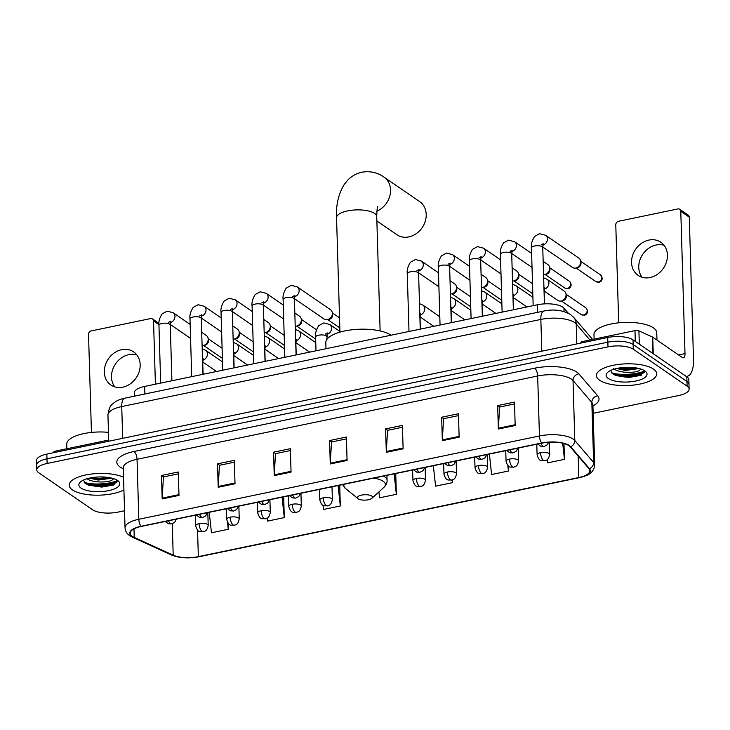 <?xml version="1.0" encoding="UTF-8"?>
<svg xmlns="http://www.w3.org/2000/svg" width="730" height="730" viewBox="0 0 730 730"><rect width="100%" height="100%" fill="white"/><g stroke="black" fill="none" stroke-linecap="round" stroke-linejoin="round"><path stroke-width="1.09" d="M134.42 396.162L134.32 392.822A18.843 6.78 -1.7 0 1 144.659 386.425L537.426 304.766A18.843 6.78 -1.7 0 1 563.943 308.17L568.259 313.197M612.178 373.158A25.121 9.043 178.3 0 0 644.553 371.05A25.121 9.043 178.3 0 1 612.178 373.158M84.926 482.776A25.121 9.043 178.3 0 0 117.302 480.678A25.121 9.043 178.3 0 1 84.926 482.776M593.161 413.308L678.781 395.505A18.843 6.78 178.3 0 0 689.12 389.108L688.846 379.737A18.843 6.78 178.3 0 0 686.82 376.808L633.019 339.842A18.843 6.78 178.3 0 0 607.707 337.497L46.839 454.106A18.843 6.78 178.3 0 0 36.5 460.502L36.637 465.192A18.843 6.78 178.3 0 1 46.975 458.796A18.843 6.78 178.3 0 0 36.637 465.192L36.774 469.874A18.843 6.78 178.3 0 0 38.8 472.812L92.61 509.777A18.843 6.78 178.3 0 0 117.913 512.122L124.529 510.745M689.12 389.108A18.843 6.78 178.3 0 0 687.094 386.17L633.293 349.214A18.843 6.78 178.3 0 0 607.99 346.869L607.853 342.178L46.975 458.796L607.853 342.178A18.843 6.78 178.3 0 1 633.156 344.524A18.843 6.78 178.3 0 0 607.853 342.178L607.707 337.497M687.094 386.17L686.957 381.489L633.156 344.524L686.957 381.489A18.843 6.78 178.3 0 1 688.983 384.427A18.843 6.78 178.3 0 0 686.957 381.489L686.82 376.808M72.425 489.894A30.149 10.85 178.3 0 0 123.918 489.949A30.149 10.85 178.3 0 1 72.425 489.894A30.149 10.85 178.3 0 1 69.186 485.204A30.149 10.85 178.3 0 0 72.425 489.894M599.686 380.275A30.149 10.85 178.3 0 0 633.722 385.048A30.149 10.85 178.3 0 0 656.708 373.787A30.149 10.85 178.3 0 0 653.469 369.088A30.149 10.85 178.3 0 0 619.432 364.316A30.149 10.85 178.3 0 0 596.447 375.576A30.149 10.85 178.3 0 0 599.686 380.275A30.149 10.85 178.3 0 0 633.722 385.048A30.149 10.85 178.3 0 0 656.708 373.787A30.149 10.85 178.3 0 0 653.469 369.088A30.149 10.85 178.3 0 0 619.432 364.316A30.149 10.85 178.3 0 0 596.447 375.576A30.149 10.85 178.3 0 0 599.686 380.275M132.386 536.404A20.093 7.236 -1.7 0 1 130.232 533.265A20.093 7.236 -1.7 0 1 141.255 526.449L541.879 443.156A20.093 7.236 -1.7 0 1 570.176 446.787L588.982 468.724A20.093 7.236 -1.7 0 1 589.84 470.722A20.093 7.236 -1.7 0 1 578.808 477.539L198.341 556.643A20.093 7.236 -1.7 0 1 173.192 555.174L134.229 537.426A20.093 7.236 -1.7 0 1 132.386 536.404M131.938 536.495A20.604 7.419 178.3 0 0 133.827 537.545L172.791 555.293A20.604 7.419 178.3 0 0 198.569 556.798L579.036 477.694A20.604 7.419 178.3 0 0 589.457 468.66L570.65 446.724A20.604 7.419 178.3 0 0 541.651 443L141.027 526.293A20.604 7.419 178.3 0 0 131.938 536.495M644.417 372.291A25.121 9.043 -1.7 0 1 618.456 375.275M117.165 481.919A25.121 9.043 -1.7 0 1 91.204 484.902M515.179 425.517L514.477 402.093L497.668 405.588L498.362 429.012L515.179 425.517M514.531 403.945L499.63 407.048L498.38 428.227A5.028 2.071 78.3 0 0 498.362 429.012M499.758 407.021L497.668 405.588M459.143 437.17L458.449 413.746L441.641 417.241L442.334 440.664L459.143 437.17M458.504 415.598L443.594 418.701L442.344 439.871A5.028 2.071 78.3 0 0 442.334 440.664M443.721 418.673L441.641 417.241M403.115 448.822L402.422 425.389L385.604 428.884L386.307 452.317L403.115 448.822M402.476 427.251L387.566 430.344L386.316 451.523A5.028 2.071 78.3 0 0 386.307 452.317M387.694 430.317L385.604 428.884M178.987 495.414L178.293 471.991L161.485 475.486L162.179 498.909L178.987 495.414M178.348 473.843L163.438 476.945L162.188 498.125A5.028 2.071 78.3 0 0 162.179 498.909M163.566 476.918L161.485 475.486M235.023 483.771L234.321 460.338L217.513 463.833L218.206 487.266L235.023 483.771M234.376 462.2L219.475 465.293L218.224 486.472A5.028 2.071 78.3 0 0 218.206 487.266M219.602 465.265L217.513 463.833M291.051 472.118L290.357 448.695L273.549 452.189L274.243 475.613L291.051 472.118M290.412 450.547L275.502 453.649L274.252 474.819A5.028 2.071 78.3 0 0 274.243 475.613M275.63 453.622L273.549 452.189M347.079 460.466L346.385 437.042L329.577 440.537L330.27 463.961L347.079 460.466M346.44 438.894L331.529 441.997L330.279 463.176A5.028 2.071 78.3 0 0 330.27 463.961M331.666 441.969L329.577 440.537M123.534 477.219A30.149 10.85 178.3 0 0 89.726 474.263A30.149 10.85 178.3 0 0 69.186 485.204A30.149 10.85 178.3 0 1 89.726 474.263A30.149 10.85 178.3 0 1 123.534 477.219M607.99 346.869L47.112 463.477A18.843 6.78 178.3 0 0 36.774 469.874M489.392 454.069L491.609 474.518L508.418 471.023L508.262 465.831M547.281 459.526L547.637 462.866L564.445 459.371L563.98 443.53M323.062 505.269L323.518 509.467L340.326 505.972L339.705 485.185M267.162 518.117L267.481 521.111L284.289 517.616L283.678 496.838M209.236 512.314L211.454 532.763L228.262 529.268L228.079 523.072M433.355 465.713L435.582 486.162L452.39 482.667L452.308 479.893M378.906 491.911L379.545 497.814L396.353 494.32L395.742 473.533M396.353 494.32L394.136 473.87M340.326 505.972L338.099 485.523M284.289 517.616L282.072 497.167M228.262 529.268L227.495 522.215M226.51 513.099L226.044 508.819M452.39 482.667L452.089 479.966M508.418 471.023L507.806 465.393M564.445 459.371L562.693 443.201M108.469 432.361A31.399 11.306 178.3 0 0 66.722 444.241L66.85 448.74M114.008 478.789L112.968 479.254A14.189 5.11 178.3 0 0 113.278 478.552M112.968 479.254C110.805 482.877 91.533 483.251 86.405 478.196M111.946 478.177L98.258 480.066L89.379 478.114M81.057 488.105A20.477 7.373 178.3 0 0 107.994 490.761A20.477 7.373 178.3 0 0 118.123 480.906A20.477 7.373 178.3 0 0 117.585 480.504A20.477 7.373 178.3 0 0 98.477 476.964A20.477 7.373 178.3 0 0 80.355 482.019A20.477 7.373 178.3 0 0 81.057 488.105M83.576 480.002L84.899 483.132L88.713 485.24L101.799 487.083L113.825 484.948L117.001 480.148M117.448 481.517L114.692 483.616L98.139 485.815L84.206 482.393M109.619 477.666L97.92 478.369L91.834 477.639M114.163 484.793L98.167 486.737L87.965 484.939M111.699 478.114L97.948 479.3L89.635 478.059M114.838 386.9A20.093 16.826 124.5 0 1 113.342 367.838A20.093 16.826 124.5 0 1 128.872 354.625A20.093 16.826 124.5 0 1 136.82 354.899M121.682 349.688A20.093 16.826 -55.5 0 0 105.257 365.338A20.093 16.826 -55.5 0 0 110.86 384.993A20.093 16.826 -55.5 0 0 122.795 387.174A20.093 16.826 -55.5 0 0 139.22 371.524A20.093 16.826 -55.5 0 0 133.617 351.869A20.093 16.826 -55.5 0 0 121.682 349.688M107.766 441.44L107.73 440.245L55.334 451.14L55.37 452.335M158.948 324.631L153.528 320.908A3.139 2.628 -55.5 0 0 152.506 318.91A3.139 2.628 -55.5 0 0 150.636 318.563L91.241 330.918A3.139 2.628 -55.5 0 0 88.531 334.422L91.442 432.425M153.528 320.908L155.408 384.19M53.628 452.7L53.618 452.198A3.139 1.131 -1.7 0 1 55.334 451.14M107.73 440.245A3.139 1.131 -1.7 0 1 108.697 440.108M376.872 220.98L396.892 234.732A20.093 16.826 -55.5 0 0 408.837 236.912A20.093 16.826 -55.5 0 0 425.262 221.263A20.093 16.826 -55.5 0 0 419.659 201.608L383.98 177.089A20.093 16.826 124.5 0 1 390.085 194.764A20.093 16.826 124.5 0 1 376.872 211.207M371.689 496.035A7.537 2.71 178.3 0 0 361.779 495.059A7.537 2.71 178.3 0 0 358.047 498.681A7.537 2.71 178.3 0 0 358.238 498.827A7.537 2.71 178.3 0 0 365.274 500.132A7.537 2.71 178.3 0 0 371.944 498.271A7.537 2.71 178.3 0 0 371.689 496.035M391.088 335.189A34.538 12.437 178.3 0 0 352.088 329.777A34.538 12.437 178.3 0 0 325.817 342.662L325.991 348.721M201.708 332.351L206.371 335.554A5.648 4.736 124.5 0 1 208.123 338.328A5.648 4.736 124.5 0 1 208.214 339.158A5.648 4.736 124.5 0 1 203.323 345.482A5.648 4.736 124.5 0 1 203.186 345.509A5.648 4.736 124.5 0 1 202.1 345.582M208.123 338.328L208.442 340.016A4.079 3.413 124.5 0 1 208.506 340.618A4.079 3.413 124.5 0 1 204.984 345.18A4.079 3.413 124.5 0 1 204.884 345.208L203.186 345.509M232.751 325.89L237.414 329.093A5.648 4.736 124.5 0 1 239.166 331.876A5.648 4.736 124.5 0 1 239.248 332.707A5.648 4.736 124.5 0 1 234.366 339.03A5.648 4.736 124.5 0 1 234.23 339.058A5.648 4.736 124.5 0 1 233.144 339.121M239.166 331.876L239.486 333.564A4.079 3.413 124.5 0 1 239.549 334.167A4.079 3.413 124.5 0 1 236.018 338.729A4.079 3.413 124.5 0 1 235.927 338.747L234.23 339.058M263.785 319.439L268.448 322.642A5.648 4.736 124.5 0 1 270.2 325.425A5.648 4.736 124.5 0 1 270.292 326.255A5.648 4.736 124.5 0 1 265.41 332.57A5.648 4.736 124.5 0 1 265.273 332.597A5.648 4.736 124.5 0 1 264.178 332.67M270.2 325.425L270.529 327.113A4.079 3.413 124.5 0 1 270.593 327.715A4.079 3.413 124.5 0 1 267.061 332.278A4.079 3.413 124.5 0 1 266.961 332.296L265.273 332.597M294.829 312.988L299.492 316.19A5.648 4.736 124.5 0 1 301.244 318.964A5.648 4.736 124.5 0 1 301.335 319.804A5.648 4.736 124.5 0 1 296.453 326.118A5.648 4.736 124.5 0 1 296.316 326.146A5.648 4.736 124.5 0 1 295.221 326.219M301.244 318.964L301.572 320.662A4.079 3.413 124.5 0 1 301.636 321.255A4.079 3.413 124.5 0 1 298.105 325.826A4.079 3.413 124.5 0 1 298.004 325.845L296.316 326.146M294.537 296.754A5.648 4.736 124.5 0 0 298.908 292.274A5.648 4.736 124.5 0 0 297.293 286.899L330.535 309.739A5.648 4.736 124.5 0 1 332.287 312.513A5.648 4.736 124.5 0 1 332.378 313.343A5.648 4.736 124.5 0 1 327.487 319.667A5.648 4.736 124.5 0 1 327.35 319.694A5.648 4.736 124.5 0 1 324.129 319.056L294.418 298.634M332.287 312.513L332.606 314.201A4.079 3.413 124.5 0 1 332.679 314.803A4.079 3.413 124.5 0 1 329.148 319.366A4.079 3.413 124.5 0 1 329.048 319.384L327.35 319.694M450.036 280.721L454.699 283.924A5.648 4.736 124.5 0 1 456.451 286.698A5.648 4.736 124.5 0 1 456.542 287.529A5.648 4.736 124.5 0 1 451.651 293.852A5.648 4.736 124.5 0 1 451.523 293.88A5.648 4.736 124.5 0 1 450.428 293.944M456.451 286.698L456.779 288.387A4.079 3.413 124.5 0 1 456.843 288.989A4.079 3.413 124.5 0 1 453.312 293.551A4.079 3.413 124.5 0 1 453.211 293.57L451.523 293.88M481.079 274.261L485.742 277.464A5.648 4.736 124.5 0 1 487.494 280.247A5.648 4.736 124.5 0 1 487.585 281.077A5.648 4.736 124.5 0 1 482.694 287.401A5.648 4.736 124.5 0 1 482.557 287.419A5.648 4.736 124.5 0 1 481.471 287.492M487.494 280.247L487.813 281.935A4.079 3.413 124.5 0 1 487.877 282.537A4.079 3.413 124.5 0 1 484.355 287.1A4.079 3.413 124.5 0 1 484.255 287.118L482.557 287.419M512.122 267.81L516.785 271.012A5.648 4.736 124.5 0 1 518.537 273.786A5.648 4.736 124.5 0 1 518.629 274.626A5.648 4.736 124.5 0 1 513.737 280.94A5.648 4.736 124.5 0 1 513.601 280.968A5.648 4.736 124.5 0 1 512.515 281.041M518.537 273.786L518.857 275.484A4.079 3.413 124.5 0 1 518.92 276.086A4.079 3.413 124.5 0 1 515.398 280.649A4.079 3.413 124.5 0 1 515.298 280.667L513.601 280.968M543.166 261.358L547.819 264.561A5.648 4.736 124.5 0 1 549.571 267.335A5.648 4.736 124.5 0 1 549.663 268.166A5.648 4.736 124.5 0 1 544.781 274.489A5.648 4.736 124.5 0 1 544.644 274.516A5.648 4.736 124.5 0 1 543.558 274.589M549.571 267.335L549.9 269.023A4.079 3.413 124.5 0 1 549.964 269.625A4.079 3.413 124.5 0 1 546.432 274.188A4.079 3.413 124.5 0 1 546.341 274.215L544.644 274.516M542.864 245.125A5.648 4.736 124.5 0 0 547.235 240.645A5.648 4.736 124.5 0 0 545.62 235.261L578.863 258.101A5.648 4.736 124.5 0 1 580.615 260.884A5.648 4.736 124.5 0 1 580.706 261.714A5.648 4.736 124.5 0 1 575.824 268.038A5.648 4.736 124.5 0 1 575.687 268.065A5.648 4.736 124.5 0 1 572.466 267.426L542.746 247.005M580.615 260.884L580.943 262.572A4.079 3.413 124.5 0 1 581.007 263.174A4.079 3.413 124.5 0 1 577.476 267.737A4.079 3.413 124.5 0 1 577.375 267.755L575.687 268.065M216.509 371.488A5.648 4.736 124.5 0 1 216.372 371.397L202.739 362.025M247.552 365.027A5.648 4.736 124.5 0 1 247.415 364.945L233.782 355.574M278.595 358.576A5.648 4.736 124.5 0 1 278.459 358.485L264.817 349.123M316.017 350.783A5.648 4.736 124.5 0 1 315.999 350.801L315.606 337.123A5.648 2.035 178.3 0 1 319.037 335.143A5.648 2.035 178.3 0 1 326.301 335.9A5.648 2.035 178.3 0 1 326.912 336.785L327.378 332.944L325.279 334.121M309.63 352.125A5.648 4.736 124.5 0 1 309.493 352.033L295.86 342.662M433.793 326.31A5.648 4.736 124.5 0 1 433.656 326.219L420.024 316.847M464.837 319.849A5.648 4.736 124.5 0 1 464.7 319.767L451.067 310.396M495.88 313.398A5.648 4.736 124.5 0 1 495.743 313.307L482.11 303.945M526.923 306.947A5.648 4.736 124.5 0 1 526.786 306.855L513.154 297.493M544.315 289.153A5.648 4.736 124.5 0 0 548.905 282.902A5.648 4.736 124.5 0 0 547.071 279.298L564.226 291.087A5.648 4.736 124.5 0 1 565.978 293.862A5.648 4.736 124.5 0 1 566.069 294.692A5.648 4.736 124.5 0 1 561.051 301.043A5.648 4.736 124.5 0 1 557.83 300.404L544.188 291.033M565.978 293.862L566.307 295.55A4.079 3.413 124.5 0 1 566.37 296.152A4.079 3.413 124.5 0 1 562.839 300.714A4.079 3.413 124.5 0 1 562.739 300.733L561.051 301.043M642.099 277.272A20.093 16.826 124.5 0 1 640.602 258.21A20.093 16.826 124.5 0 1 656.124 245.006A20.093 16.826 124.5 0 1 664.081 245.28M648.933 240.07A20.093 16.826 -55.5 0 0 632.508 255.71A20.093 16.826 -55.5 0 0 638.111 275.374A20.093 16.826 -55.5 0 0 650.047 277.555A20.093 16.826 -55.5 0 0 666.472 261.906A20.093 16.826 -55.5 0 0 660.869 242.241A20.093 16.826 -55.5 0 0 648.933 240.07M635.301 341.412L634.981 330.617L582.595 341.512L582.631 342.717M686.145 376.342A25.121 10.348 78.3 0 0 687.286 376.26A25.121 10.348 78.3 0 0 693.5 359.443L689.275 217.129L680.78 211.289L685.005 353.612A6.278 2.591 -101.7 0 1 683.453 357.81A6.278 2.591 -101.7 0 1 682.349 357.517L652.739 337.178L653.231 353.721M680.78 211.289A3.139 2.628 -55.5 0 0 679.758 209.282L688.253 215.122A3.139 2.628 124.5 0 1 689.275 217.129M679.758 209.282A3.139 2.628 -55.5 0 0 677.896 208.944L618.502 221.29A3.139 2.628 -55.5 0 0 615.782 224.804L618.693 322.806M580.879 343.073L580.87 342.58A3.139 1.131 -1.7 0 1 582.595 341.512M634.981 330.617A3.139 1.131 -1.7 0 1 638.914 330.854L652.447 337.014A3.139 1.131 -1.7 0 1 652.739 337.178M656.964 340.089L656.754 332.752A31.399 11.306 178.3 0 0 653.377 327.861A31.399 11.306 178.3 0 0 617.918 322.888A31.399 11.306 178.3 0 0 593.974 334.614L594.101 339.121M641.259 369.161L640.219 369.635A14.189 5.11 178.3 0 0 640.529 368.924M640.219 369.635C638.066 373.258 618.794 373.623 613.656 368.577M639.197 368.55L625.51 370.448L616.631 368.495M608.309 378.478A20.477 7.373 178.3 0 0 635.246 381.133A20.477 7.373 178.3 0 0 645.375 371.278A20.477 7.373 178.3 0 0 644.845 370.886A20.477 7.373 178.3 0 0 625.738 367.336A20.477 7.373 178.3 0 0 607.615 372.4A20.477 7.373 178.3 0 0 608.309 378.478M610.837 370.375L612.16 373.505L615.965 375.612L629.05 377.465L641.077 375.32L644.252 370.53M644.709 371.889L641.944 373.997L625.391 376.187L611.466 372.774M636.87 368.048L625.172 368.75L619.086 368.011M641.414 375.165L625.418 377.118L615.217 375.32M638.96 368.486L625.199 369.681L616.886 368.44M144.887 393.99L144.659 386.425M564.044 311.555L563.943 308.17M537.645 312.33L537.426 304.766M589.949 339.988L576.216 323.965A25.121 9.043 178.3 0 0 574.592 322.541A25.121 9.043 178.3 0 0 540.848 319.421L121.737 406.564A25.121 9.043 178.3 0 0 107.949 415.087C108.816 408.882 110.403 405.15 112.721 403.891C115.678 401.126 119.72 399.21 124.839 398.16L543.959 311.016A12.565 5.174 -101.7 0 0 540.848 319.421L541.797 351.203M122.676 438.338L121.737 406.564A12.565 5.174 -101.7 0 1 124.839 398.16M576.809 343.921L576.216 323.965A12.565 11.251 -40.6 0 0 573.734 317.413L592.614 339.432M46.839 454.106L47.112 463.477M633.019 339.842L633.293 349.214M123.288 468.742L123.069 468.642A31.399 11.306 -1.7 0 1 134.037 451.487L534.661 368.194A6.278 2.591 -101.7 0 1 537.663 375.996L137.039 459.298A25.121 9.043 178.3 0 0 123.261 467.82L123.297 467.246M534.661 368.194A31.399 11.306 -1.7 0 1 576.837 372.099A31.399 11.306 -1.7 0 1 578.872 373.879L597.678 395.815A31.399 11.306 -1.7 0 1 592.942 405.898M571.408 379.125A25.121 9.043 178.3 0 0 537.663 375.996L539.443 435.974A25.121 9.043 -1.7 0 1 574.811 440.518L593.618 462.455A25.121 9.043 -1.7 0 1 594.695 464.946L592.915 404.977A25.121 9.043 178.3 0 0 591.838 402.486L573.032 380.54A25.121 9.043 178.3 0 0 571.408 379.125M141.027 526.293A6.278 2.591 78.3 0 1 138.819 519.267A25.121 9.043 -1.7 0 0 125.04 527.799C125.213 531.011 126.801 533.657 129.785 535.72L132.468 537.216A6.278 4.727 -65.5 0 0 133.827 537.545M132.468 537.216L171.431 554.973C179.37 558.103 188.522 558.705 198.888 556.78A6.278 2.591 -101.7 0 1 198.569 556.798M579.036 477.694A6.278 2.591 78.3 0 0 579.355 477.675C586.801 475.686 593.499 474.135 594.695 464.946M589.457 468.66A6.278 5.63 -40.6 0 0 593.618 462.455L591.838 402.486A6.278 5.63 139.4 0 1 597.678 395.815M171.431 554.973A6.278 4.727 -65.5 0 0 172.791 555.293M570.65 446.724A6.278 5.63 -40.6 0 0 574.811 440.518L573.032 380.54A6.278 5.63 139.4 0 1 578.872 373.879M541.651 443A6.278 2.591 -101.7 0 1 539.443 435.974L138.819 519.267L137.039 459.298A6.278 2.591 -101.7 0 0 134.037 451.487M578.808 477.539L578.178 456.122M134.229 537.426L133.982 528.885M173.192 555.174L172.262 523.739M198.341 556.643L197.556 530.099M347.06 459.681L330.279 463.176M291.024 471.334L274.252 474.819M234.996 482.986L218.224 486.472M178.969 494.639L162.188 498.125M403.088 448.037L386.316 451.523M459.124 436.385L442.344 439.871M515.152 424.732L498.38 428.227M87.427 483.835A25.121 9.043 178.3 0 0 117.439 481.207M339.952 332.132L336.557 217.722A20.093 7.236 -1.7 0 1 347.589 210.897A20.093 7.236 -1.7 0 1 374.581 213.397A20.093 7.236 -1.7 0 1 376.735 216.527C376.917 210.112 377.273 206.782 377.793 206.517M386.927 475.367L387.073 480.276C387.256 482.667 386.179 485.039 383.843 487.403A20.768 7.473 178.3 0 0 383.131 481.243A20.768 7.473 178.3 0 0 373.66 478.123M344.186 484.255A20.768 7.473 178.3 0 0 345.536 488.543L358.047 498.681M387.073 480.276A22.612 8.139 178.3 0 0 384.646 476.754A22.612 8.139 178.3 0 0 383.524 476.079M168.539 520.773A6.278 2.591 78.3 0 0 170.492 523.62A6.278 2.591 -101.7 0 0 171.605 523.912L168.302 523.711L165.245 521.457M168.621 322.359L170.72 321.182L170.254 325.023A5.648 2.035 178.3 0 0 169.652 324.147A5.648 2.035 178.3 0 0 162.379 323.381A5.648 2.035 178.3 0 0 158.957 325.361C158.419 321.912 159.478 318.088 162.115 313.882L167.088 311.162L173.119 312.714A5.648 4.736 124.5 0 1 174.744 318.088A5.648 4.736 124.5 0 1 170.373 322.569M199.582 514.322A6.278 2.591 78.3 0 0 201.535 517.168A6.278 2.591 -101.7 0 0 202.639 517.461L199.345 517.26L196.288 515.006M199.664 315.907L201.763 314.73L201.297 318.572A5.648 2.035 178.3 0 0 200.695 317.687A5.648 2.035 178.3 0 0 193.423 316.929A5.648 2.035 178.3 0 0 190.001 318.91C189.462 315.46 190.521 311.637 193.158 307.43L198.131 304.711L204.163 306.253A5.648 4.736 124.5 0 1 205.787 311.637A5.648 4.736 124.5 0 1 201.416 316.117M230.625 507.87A6.278 2.591 78.3 0 0 232.578 510.717A6.278 2.591 -101.7 0 0 233.682 511.009L230.388 510.808L227.322 508.555M230.707 309.456L232.806 308.279L232.341 312.121A5.648 2.035 178.3 0 0 231.729 311.236A5.648 2.035 178.3 0 0 224.466 310.469A5.648 2.035 178.3 0 0 221.044 312.449C220.506 309.009 221.555 305.186 224.192 300.979L229.174 298.251L235.206 299.802A5.648 4.736 124.5 0 1 236.83 305.176A5.648 4.736 124.5 0 1 232.45 309.666M261.659 501.41A6.278 2.591 78.3 0 0 263.621 504.257A6.278 2.591 -101.7 0 0 264.725 504.549L261.431 504.348L258.365 502.094M261.751 302.996L263.849 301.818L263.384 305.66A5.648 2.035 178.3 0 0 262.773 304.784A5.648 2.035 178.3 0 0 255.5 304.018A5.648 2.035 178.3 0 0 252.078 305.998C251.549 302.548 252.598 298.725 255.235 294.518L260.218 291.799L266.249 293.351A5.648 4.736 124.5 0 1 267.864 298.725A5.648 4.736 124.5 0 1 263.493 303.205M292.703 494.958A6.278 2.591 78.3 0 0 294.665 497.805A6.278 2.591 -101.7 0 0 295.769 498.097L292.474 497.897L289.409 495.643M292.794 296.544L294.884 295.367L294.418 299.209A5.648 2.035 178.3 0 0 293.816 298.333A5.648 2.035 178.3 0 0 286.543 297.566A5.648 2.035 178.3 0 0 283.121 299.546C282.592 296.097 283.641 292.274 286.279 288.067L291.261 285.348L297.293 286.899M416.866 469.144A6.278 2.591 78.3 0 0 418.828 471.991A6.278 2.591 -101.7 0 0 419.933 472.283L416.638 472.082L413.572 469.828M416.958 270.73L419.056 269.552L418.591 273.394A5.648 2.035 178.3 0 0 417.98 272.509A5.648 2.035 178.3 0 0 410.707 271.752A5.648 2.035 178.3 0 0 407.285 273.732C406.756 270.282 407.805 266.459 410.442 262.252L415.425 259.533L421.456 261.084A5.648 4.736 124.5 0 1 423.071 266.459A5.648 4.736 124.5 0 1 418.701 270.94M447.91 462.692A6.278 2.591 78.3 0 0 449.872 465.539A6.278 2.591 -101.7 0 0 450.976 465.831L447.682 465.63L444.616 463.377M448.001 264.278L450.091 263.101L449.625 266.943A5.648 2.035 178.3 0 0 449.023 266.058A5.648 2.035 178.3 0 0 441.75 265.291A5.648 2.035 178.3 0 0 438.329 267.271C437.799 263.831 438.849 260.008 441.486 255.801L446.468 253.073L452.5 254.624A5.648 4.736 124.5 0 1 454.115 259.999A5.648 4.736 124.5 0 1 449.744 264.488M478.953 456.232A6.278 2.591 78.3 0 0 480.906 459.079A6.278 2.591 -101.7 0 0 482.01 459.371L478.716 459.17L475.659 456.916M479.035 257.818L481.134 256.641L480.668 260.482A5.648 2.035 178.3 0 0 480.066 259.606A5.648 2.035 178.3 0 0 472.794 258.84A5.648 2.035 178.3 0 0 469.372 260.82C468.833 257.38 469.892 253.547 472.529 249.341L477.502 246.621L483.534 248.173A5.648 4.736 124.5 0 1 485.158 253.547A5.648 4.736 124.5 0 1 480.787 258.037M509.996 449.78A6.278 2.591 78.3 0 0 511.949 452.627A6.278 2.591 -101.7 0 0 513.053 452.919L509.759 452.719L506.693 450.465M567.219 288.469A4.079 3.413 124.5 0 1 564.792 288.031L567.94 288.66A4.079 1.679 -101.7 0 1 567.219 288.469A4.079 3.413 124.5 0 0 570.559 285.293A4.079 3.413 124.5 0 0 569.418 281.296L549.644 267.718M510.078 251.366L512.177 250.189L511.712 254.031A5.648 2.035 178.3 0 0 511.1 253.155A5.648 2.035 178.3 0 0 503.837 252.388A5.648 2.035 178.3 0 0 500.415 254.368C499.877 250.919 500.926 247.096 503.563 242.889L508.545 240.17L514.577 241.721A5.648 4.736 124.5 0 1 516.201 247.096A5.648 4.736 124.5 0 1 511.821 251.576M541.039 443.329A6.278 2.591 78.3 0 0 542.992 446.176A6.278 2.591 -101.7 0 0 544.096 446.468L540.802 446.267L537.736 444.013M598.262 282.017A4.079 3.413 124.5 0 1 595.835 281.579L598.983 282.209A4.079 1.679 -101.7 0 1 598.262 282.017A4.079 3.413 124.5 0 0 601.602 278.842A4.079 3.413 124.5 0 0 600.462 274.845L580.688 261.267M541.122 244.915L543.22 243.738L542.755 247.579A5.648 2.035 178.3 0 0 542.144 246.694A5.648 2.035 178.3 0 0 534.88 245.937A5.648 2.035 178.3 0 0 531.449 247.917C530.92 244.468 531.969 240.645 534.606 236.438L539.589 233.709L545.62 235.261M199.098 523.647A6.278 2.263 178.3 0 0 195.649 525.773C198.067 533.703 200.303 531.093 203.205 531.741A6.278 2.591 -101.7 0 1 202.1 531.449A6.278 2.591 78.3 0 1 199.098 523.647A6.278 2.263 178.3 0 1 207.53 524.423A6.278 2.263 178.3 0 1 208.205 525.399C206.818 532.042 204.455 530.984 203.205 531.741M202.192 348.812L205.614 350.291A5.648 4.736 124.5 0 1 207.457 353.895A5.648 4.736 124.5 0 1 202.858 360.145M202.511 359.425L203.214 358.759L202.748 362.6A5.648 2.035 178.3 0 0 202.593 362.153M230.142 517.187A6.278 2.263 178.3 0 0 226.692 519.322C229.111 527.242 231.346 524.642 234.248 525.281A6.278 2.591 -101.7 0 1 233.144 524.989A6.278 2.591 78.3 0 1 230.142 517.187A6.278 2.263 178.3 0 1 238.573 517.971A6.278 2.263 178.3 0 1 239.248 518.948C237.861 525.591 235.489 524.523 234.248 525.281M233.235 342.361L236.657 343.83A5.648 4.736 124.5 0 1 238.491 347.443A5.648 4.736 124.5 0 1 233.901 353.694M233.554 352.973L234.248 352.307L233.782 356.149A5.648 2.035 178.3 0 0 233.637 355.702M261.176 510.735A6.278 2.263 178.3 0 0 257.736 512.871C260.145 520.791 262.389 518.19 265.291 518.829A6.278 2.591 -101.7 0 1 264.187 518.537A6.278 2.591 78.3 0 1 261.176 510.735A6.278 2.263 178.3 0 1 269.616 511.52A6.278 2.263 178.3 0 1 270.292 512.496C268.905 519.13 266.532 518.072 265.291 518.829M264.278 335.909L267.691 337.379A5.648 4.736 124.5 0 1 269.534 340.992A5.648 4.736 124.5 0 1 264.944 347.243M264.598 346.513L265.291 345.856L264.826 349.697A5.648 2.035 178.3 0 0 264.671 349.25M292.219 504.284A6.278 2.263 178.3 0 0 288.77 506.41C291.188 514.34 293.433 511.73 296.334 512.378A6.278 2.591 -101.7 0 1 295.221 512.086A6.278 2.591 78.3 0 1 292.219 504.284A6.278 2.263 178.3 0 1 300.651 505.06A6.278 2.263 178.3 0 1 301.326 506.045C299.939 512.679 297.575 511.62 296.334 512.378M295.321 329.458L298.734 330.927A5.648 4.736 124.5 0 1 300.577 334.532A5.648 4.736 124.5 0 1 295.988 340.782M295.632 340.061L296.334 339.395L295.869 343.237A5.648 2.035 178.3 0 0 295.714 342.79M323.262 497.823A6.278 2.263 178.3 0 0 319.813 499.959C322.231 507.879 324.467 505.279 327.368 505.927A6.278 2.591 -101.7 0 1 326.264 505.635A6.278 2.591 78.3 0 1 323.262 497.823A6.278 2.263 178.3 0 1 331.694 498.608A6.278 2.263 178.3 0 1 332.369 499.585C330.982 506.228 328.619 505.169 327.368 505.927M315.606 337.123C315.077 333.674 316.126 329.851 318.764 325.644L323.746 322.925L329.777 324.476A5.648 4.736 124.5 0 1 331.621 328.08A5.648 4.736 124.5 0 1 327.022 334.331M416.383 478.469A6.278 2.263 178.3 0 0 412.943 480.595C415.352 488.525 417.596 485.915 420.498 486.563A6.278 2.591 -101.7 0 1 419.394 486.271A6.278 2.591 78.3 0 1 416.383 478.469A6.278 2.263 178.3 0 1 424.823 479.245A6.278 2.263 178.3 0 1 425.499 480.221C424.103 486.864 421.739 485.806 420.498 486.563M419.485 303.643L422.898 305.113A5.648 4.736 124.5 0 1 424.741 308.717A5.648 4.736 124.5 0 1 420.151 314.968M419.796 314.247L420.498 313.581L420.033 317.422A5.648 2.035 178.3 0 0 419.878 316.975M447.426 472.009A6.278 2.263 178.3 0 0 443.977 474.144C446.395 482.065 448.64 479.464 451.532 480.103A6.278 2.591 -101.7 0 1 450.428 479.811A6.278 2.591 78.3 0 1 447.426 472.009A6.278 2.263 178.3 0 1 455.858 472.794A6.278 2.263 178.3 0 1 456.533 473.77C455.146 480.413 452.782 479.355 451.532 480.103M450.529 297.183L453.941 298.652A5.648 4.736 124.5 0 1 455.785 302.266A5.648 4.736 124.5 0 1 451.186 308.516M450.839 307.795L451.541 307.129L451.076 310.971A5.648 2.035 178.3 0 0 450.921 310.524M478.469 465.558A6.278 2.263 178.3 0 0 475.02 467.693C477.438 475.613 479.674 473.013 482.576 473.651A6.278 2.591 -101.7 0 1 481.471 473.359A6.278 2.591 78.3 0 1 478.469 465.558A6.278 2.263 178.3 0 1 486.901 466.342A6.278 2.263 178.3 0 1 487.576 467.319C486.189 473.952 483.826 472.894 482.576 473.651M481.572 290.732L484.985 292.201A5.648 4.736 124.5 0 1 486.828 295.814A5.648 4.736 124.5 0 1 482.229 302.065M481.882 301.344L482.585 300.678L482.119 304.519A5.648 2.035 178.3 0 0 481.964 304.072M509.513 459.106A6.278 2.263 178.3 0 0 506.063 461.232C508.481 469.162 510.717 466.552 513.619 467.2A6.278 2.591 -101.7 0 1 512.515 466.908A6.278 2.591 78.3 0 1 509.513 459.106A6.278 2.263 178.3 0 1 517.944 459.882A6.278 2.263 178.3 0 1 518.619 460.867C517.232 467.501 514.86 466.443 513.619 467.2M512.606 284.28L516.028 285.749A5.648 4.736 124.5 0 1 517.871 289.363A5.648 4.736 124.5 0 1 513.272 295.613M512.925 294.884L513.628 294.217L513.163 298.059A5.648 2.035 178.3 0 0 513.008 297.612M583.626 314.995A4.079 3.413 124.5 0 1 581.199 314.557L584.347 315.187A4.079 1.679 -101.7 0 1 583.626 314.995A4.079 3.413 124.5 0 0 586.957 311.82A4.079 3.413 124.5 0 0 585.825 307.823L566.051 294.245M540.547 452.655A6.278 2.263 178.3 0 0 537.107 454.781C539.516 462.71 541.76 460.101 544.662 460.749A6.278 2.591 -101.7 0 1 543.558 460.457A6.278 2.591 78.3 0 1 540.547 452.655A6.278 2.263 178.3 0 1 548.987 453.43A6.278 2.263 178.3 0 1 549.663 454.407C548.276 461.05 545.903 459.991 544.662 460.749M543.969 288.432L544.662 287.766L544.197 291.608A5.648 2.035 178.3 0 0 544.042 291.16M685.005 353.612L678.59 354.944M652.939 353.53L652.447 337.014M638.914 330.854L639.307 344.159M614.687 374.216A25.121 9.043 178.3 0 0 644.69 371.588M543.959 311.016C553.86 308.973 562.711 310.14 570.495 314.521L573.734 317.413M107.949 415.087L108.733 441.239M198.888 556.78L579.355 477.675M125.04 527.799L123.261 467.82M592.915 404.977L592.842 404.402M152.506 318.91L158.967 323.344M336.557 217.722C335.864 205.413 338.346 194.436 344.003 184.79L347.754 180.1C351.641 176.085 356.34 173.457 361.879 172.225C370 170.829 377.364 172.453 383.98 177.089M342.516 484.601L345.536 488.543M371.944 498.271L383.843 487.403M380.129 330.936L376.735 216.527M160.673 383.095L158.957 325.361M173.119 312.714L190.165 324.421M222.102 348.265L208.196 338.711M171.915 380.759L170.254 325.023M176.45 519.13L174.607 522.361L171.605 523.912M170.245 324.448L190.576 338.419M222.404 358.375L203.57 345.436M191.707 376.643L190.001 318.91M204.163 306.253L221.199 317.961M253.146 341.813L239.239 332.26M202.949 374.308L201.297 318.572M207.493 512.67L205.65 515.909L202.639 517.461M201.288 317.997L221.619 331.968M253.447 351.924L234.613 338.985M222.75 370.183L221.044 312.449M235.206 299.802L252.242 311.509M284.189 335.362L270.273 325.799M233.992 367.847L232.341 312.121M238.537 506.219L236.684 509.449L233.682 511.009M232.332 311.546L252.662 325.507M284.481 345.473L265.656 332.533M253.794 363.732L252.078 305.998M266.249 293.351L283.286 305.058M316.501 329.777L301.317 319.348M265.036 361.396L263.384 305.66M269.58 499.767L267.727 502.997L264.725 504.549M263.375 305.094L283.705 319.056M315.67 339.112L296.69 326.082M284.837 357.28L283.121 299.546M339.532 317.824L332.36 312.896M296.079 354.944L294.418 299.209M300.614 493.316L298.771 496.546L295.769 498.097M339.833 327.934L327.733 319.621M409.001 331.466L407.285 273.732M421.456 261.084L438.493 272.783M470.43 296.635L456.524 287.082M420.243 329.13L418.591 273.394M424.787 467.501L422.935 470.731L419.933 472.283M418.582 272.819L438.903 286.79M470.731 306.746L451.897 293.807M440.044 325.005L438.329 267.271M452.5 254.624L469.536 266.331M501.473 290.184L487.567 280.621M451.286 322.669L449.625 266.943M455.821 461.041L453.978 464.271L450.976 465.831M449.616 266.368L469.947 280.329M501.775 300.295L482.941 287.355M471.087 318.554L469.372 260.82M483.534 248.173L500.579 259.88M532.517 283.724L518.61 274.17M482.32 316.218L480.668 260.482M486.864 454.589L485.021 457.82L482.01 459.371M480.659 259.916L500.99 273.878M532.818 293.834L513.984 280.904M502.121 312.102L500.415 254.368M514.577 241.721L531.613 253.42M513.363 309.766L511.712 254.031M517.908 448.138L516.055 451.368L513.053 452.919M511.703 253.456L532.033 267.426M564.792 288.031L545.027 274.443M569.418 281.296C572.758 285.111 570.541 288.295 567.94 288.66M533.165 305.651L531.449 247.917M544.425 303.872L542.755 247.579M548.796 442.234L547.098 444.917L544.096 446.468M595.835 281.579L576.07 267.992M600.462 274.845C603.792 278.659 601.584 281.835 598.983 282.209M195.339 515.207L195.649 525.773M203.095 374.271L202.748 362.6M205.614 350.291L222.504 361.898M207.822 512.606L208.205 525.399M226.373 508.746L226.692 519.322M234.129 367.82L233.782 356.149M236.657 343.83L253.547 355.437M238.865 506.155L239.248 518.948M257.416 502.295L257.736 512.871M265.173 361.368L264.826 349.697M267.691 337.379L284.59 348.986M269.908 499.694L270.292 512.496M288.459 495.843L288.77 506.41M296.216 354.917L295.869 343.237M298.734 330.927L315.771 342.635M300.952 493.243L301.326 506.045M326.903 336.211L328.719 337.461M319.503 489.383L319.813 499.959M326.985 339.286L326.912 336.785M329.777 324.476L339.934 331.447M331.995 486.791L332.369 499.585M412.623 470.029L412.943 480.595M420.38 329.093L420.033 317.422M422.898 305.113L439.798 316.72M425.115 467.428L425.499 480.221M443.667 463.568L443.977 474.144M451.423 322.642L451.076 310.971M453.941 298.652L470.841 310.259M456.159 460.977L456.533 473.77M474.71 457.117L475.02 467.693M482.466 316.19L482.119 304.519M484.985 292.201L501.875 303.808M487.202 454.516L487.576 467.319M505.753 450.666L506.063 461.232M513.509 309.739L513.163 298.059M516.028 285.749L532.918 297.356M518.236 448.065L518.619 460.867M536.787 444.205L537.107 454.781M547.071 279.298L543.649 277.82M544.562 303.863L544.197 291.608M581.199 314.557L561.425 300.97M585.825 307.823C589.156 311.637 586.947 314.822 584.347 315.187M549.298 442.207L549.663 454.407M687.286 376.26L686.319 376.461"/></g></svg>
